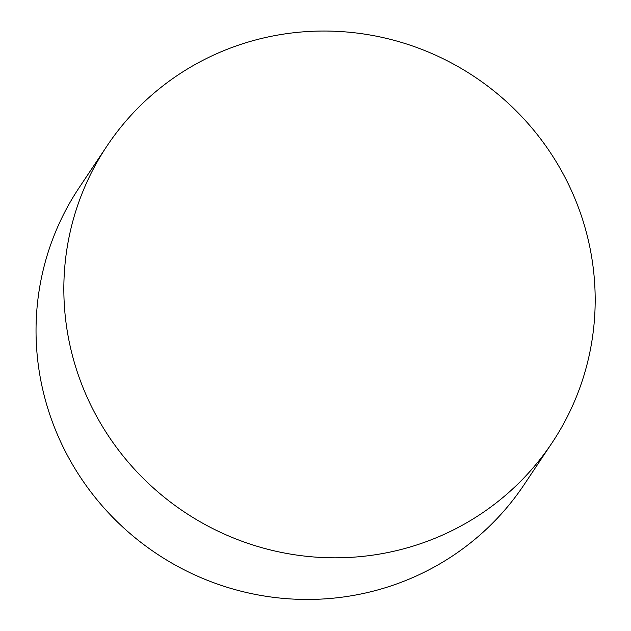 <?xml version="1.0" encoding="UTF-8"?>
<svg xmlns="http://www.w3.org/2000/svg" width="631" height="631" viewBox="0 0 631 631"><rect width="100%" height="100%" fill="white"/><g stroke="black" fill="none" stroke-linecap="round" stroke-linejoin="round"><path stroke-width="0.95" d="M563.309 174.172A267.489 261.55 -146.3 0 1 551.959 442.986A267.489 261.55 -146.3 0 1 184.26 511.93A267.489 261.55 -146.3 0 1 107.065 145.871A267.489 261.55 -146.3 0 1 563.309 174.172M551.959 442.986L524.148 484.624A267.489 261.55 -146.3 0 1 156.449 553.568A267.489 261.55 -146.3 0 1 79.261 187.51L107.065 145.871"/></g></svg>
